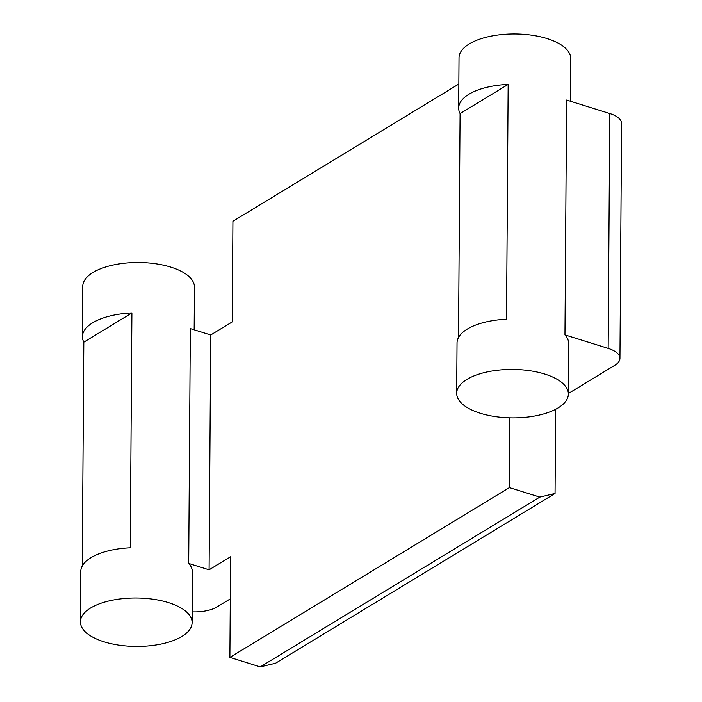 <?xml version="1.0" encoding="UTF-8"?>
<svg xmlns="http://www.w3.org/2000/svg" width="702" height="702" viewBox="0 0 702 702"><rect width="100%" height="100%" fill="white"/><g stroke="black" fill="none" stroke-linecap="round" stroke-linejoin="round"><path stroke-width="1.05" d="M82.257 566.031L83.819 342.155L131.897 312.952L130.256 547.797A55.853 24.219 0.4 0 0 91.014 557.651A55.853 24.219 0.4 0 0 80.765 571.507L80.414 621.832A55.853 24.219 -179.6 0 0 119.261 645.191A55.853 24.219 -179.6 0 0 181.853 636.468A55.853 24.219 -179.6 0 0 192.111 622.613A55.853 24.219 -179.6 0 0 153.264 599.245A55.853 24.219 -179.6 0 0 90.663 607.976A55.853 24.219 -179.6 0 0 80.414 621.832M458.836 84.038L232.924 221.262L232.222 321.911L210.723 334.968L190.33 328.597L188.689 563.443A55.853 24.219 0.4 0 1 192.462 572.288L192.111 622.613M131.897 312.952A55.853 24.219 -179.6 0 0 92.655 322.806A55.853 24.219 -179.6 0 0 82.406 336.662L82.757 286.337A55.853 24.219 0.4 0 1 93.006 272.481A55.853 24.219 0.4 0 1 155.607 263.75A55.853 24.219 0.4 0 1 194.454 287.118L194.156 329.791M82.406 336.662A55.853 24.219 -179.6 0 0 83.819 342.155M230.291 598.876L217.05 606.914A27.922 12.11 -179.6 0 1 192.181 611.863M188.689 563.443L209.082 569.813L230.581 556.756L229.879 657.405L260.275 666.9L275.535 663.258L555.054 493.471L539.794 497.113L260.275 666.9M229.879 657.405L509.398 487.618L509.88 417.839M210.723 334.968L209.082 569.813M539.794 497.113L509.398 487.618M555.633 409.301L555.054 493.471M568.374 394.05A55.853 24.219 -179.6 0 0 529.527 370.691A55.853 24.219 -179.6 0 0 466.935 379.413A55.853 24.219 -179.6 0 0 456.677 393.269A55.853 24.219 -179.6 0 0 495.524 416.637A55.853 24.219 -179.6 0 0 558.125 407.906A55.853 24.219 -179.6 0 0 568.374 394.05L568.725 343.726A55.853 24.219 0.4 0 0 564.961 334.889L566.602 100.044L609.792 113.531A27.922 12.11 0.4 0 1 621.586 123.526L619.945 358.371A27.922 12.11 -179.6 0 1 614.82 365.294L568.383 393.506M564.961 334.889L608.151 348.376A27.922 12.11 -179.6 0 1 619.945 358.371M456.677 393.269L457.028 342.945A55.853 24.219 0.4 0 1 467.286 329.089A55.853 24.219 0.4 0 1 506.519 319.234L508.16 84.398A55.853 24.219 -179.6 0 0 468.927 94.243A55.853 24.219 -179.6 0 0 458.669 108.099A55.853 24.219 -179.6 0 0 460.082 113.601L458.52 337.469M458.669 108.099L459.02 57.783A55.853 24.219 0.4 0 1 469.278 43.928A55.853 24.219 0.4 0 1 531.87 35.197A55.853 24.219 0.4 0 1 570.717 58.556L570.419 101.237M508.16 84.398L460.082 113.601M609.792 113.531L608.151 348.376"/></g></svg>
